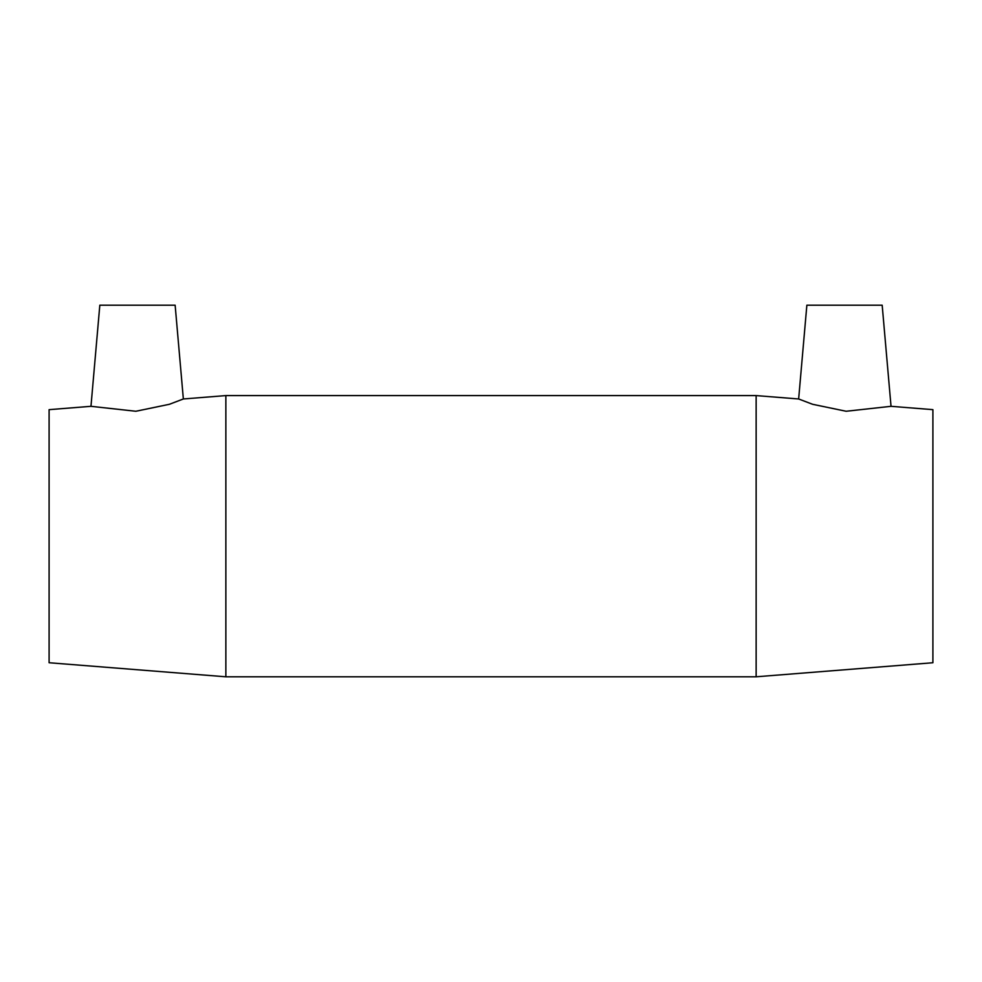 <?xml version="1.0" encoding="UTF-8"?>
<svg xmlns="http://www.w3.org/2000/svg" width="982" height="982" viewBox="0 0 982 982"><rect width="100%" height="100%" fill="white"/><g stroke="black" fill="none" stroke-linecap="round" stroke-linejoin="round"><path stroke-width="1.47" d="M183.352 398.974L175.14 305.206L99.82 305.206L90.97 406.315L135.86 411.262L169.395 404.289L183.352 398.974L225.86 395.586L756.14 395.586L756.14 676.794L225.86 676.794L225.86 395.586M798.648 398.974L806.86 305.206L882.18 305.206L891.03 406.315L846.14 411.262L812.605 404.289L798.648 398.974L756.14 395.586M891.03 406.315L932.9 409.654L932.9 662.74L756.14 676.794M90.97 406.315L49.1 409.654L49.1 662.74L225.86 676.794"/></g></svg>
